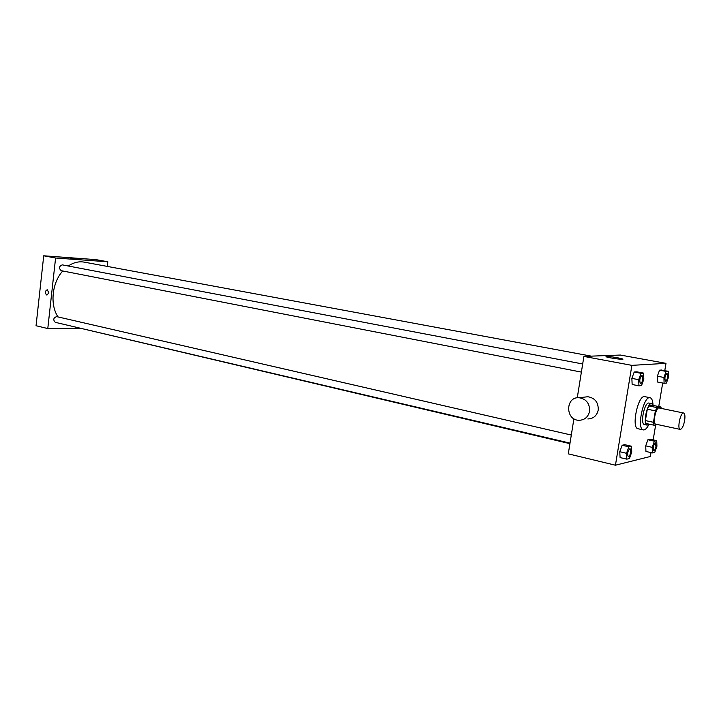<?xml version="1.0" encoding="UTF-8"?>
<svg xmlns="http://www.w3.org/2000/svg" width="721" height="721" viewBox="0 0 721 721"><rect width="100%" height="100%" fill="white"/><g stroke="black" fill="none" stroke-linecap="round" stroke-linejoin="round"><path stroke-width="1.08" d="M684.608 420.704C683.472 426.192 682.003 429.085 680.191 429.401C676.911 429.139 680.525 411.934 683.634 413.016C684.932 413.674 685.256 416.233 684.608 420.704M680.191 429.401L655.75 424.164C652.316 423.858 655.885 406.878 659.147 407.978L683.634 413.016M654.019 425.21L645.989 423.479L645.403 420.577L647.305 409.195L648.909 405.932L652.893 405.364L660.896 407.005L656.966 407.59L655.371 410.871L653.451 422.299L654.019 425.21L657.552 424.552M660.896 407.005L661.274 408.419M653.127 405.409L651.676 403.643C647.26 402.156 642.519 424.705 647.161 425.129L649.143 424.155M647.161 425.129L644.502 424.552C639.851 424.128 644.574 401.606 649.008 403.093L651.676 403.643M648.909 405.932L656.966 407.59M645.403 420.577L653.451 422.299M647.305 409.195L655.371 410.871M648.972 424.336C647.007 428.292 645.133 430.149 643.33 429.905C636.355 429.283 643.456 395.487 650.09 397.722C651.838 398.226 652.811 400.687 653.01 405.094M643.33 429.905L638.049 428.752C631.01 428.112 638.094 394.405 644.79 396.658L650.09 397.722M631.47 446.227L624.765 444.695L622.124 445.263L619.772 451.725L620.096 457.574L626.81 459.16L629.433 458.52L631.749 452.076L631.47 446.227L628.856 446.804L626.513 453.293L626.81 459.16M643.592 373.108L636.805 371.829L634.21 372.018L631.866 378.372L632.146 384.491L638.95 385.834L641.528 385.573L643.835 379.228L643.592 373.108L641.023 373.307L638.689 379.688L638.95 385.834M664.789 370.558L665.997 363.348L631.884 365.358L615.446 465.207L650.378 456.483L651.027 452.617M653.163 439.882L655.677 424.894M658.751 406.563L662.698 383.022M656.732 440.675L650.279 439.242L647.9 439.747L645.719 445.875L645.944 451.454L652.406 452.932L654.767 452.355L656.921 446.254L656.732 440.675L654.371 441.198L652.199 447.344L652.406 452.932M668.403 371.225L659.535 370.179L657.363 376.209L657.552 382.031L664.095 383.293L666.42 383.058L668.565 377.038L668.403 371.225L666.087 371.405L663.924 377.453L664.095 383.293M573.916 418.739L568.292 453.851L615.446 465.207M665.997 363.348L620.393 355.047L583.893 356.417L577.269 397.803M583.893 356.417L631.884 365.358M617.338 357.697L622.511 358.923C625.954 360.257 608.587 357.949 606.019 356.733C605.631 356.066 609.407 356.381 617.338 357.697M584.776 397.082L587.867 396.739C595.059 398.01 598.511 402.462 598.223 410.087C596.871 415.747 593.419 418.703 587.858 418.955M589.562 411.285C588.192 417.035 584.704 420.037 579.071 420.298C565.228 420.379 565.237 396.577 579.089 397.722C586.362 399.01 589.85 403.535 589.562 411.285M569.923 443.658L67.134 325.117M58.031 316.925C49.758 304.803 51.975 282.776 62.754 270.979M68.279 266.004C73.497 262.48 78.805 261.182 84.195 262.129L591.328 356.138M570.014 443.127L55.256 322.332C52.921 319.773 53.381 317.862 56.626 316.609L571.302 435.051M581.387 372.099L61.159 270.672C58.68 268.185 59.041 266.247 62.249 264.859L582.685 363.979M107.267 266.4L107.808 261.777L55.589 258.01L47.784 328.56L81.049 328.785M107.808 261.777L96.055 259.641L43.72 255.793L36.05 325.73L47.784 328.56M43.72 255.793L55.589 258.01M80.914 259.172L70.37 258.154L80.914 259.172M48.866 292.798L46.928 295.123C44.666 293.114 44.765 291.311 47.207 289.707L48.866 292.798M46.928 295.123L46.928 295.123C44.675 293.114 44.765 291.311 47.207 289.707M665.465 381.193L665.465 381.193C664.356 378.255 664.879 375.623 667.033 373.298L667.61 377.128C667.078 379.706 666.375 381.058 665.492 381.193C664.374 378.255 664.897 375.623 667.051 373.298L667.033 373.298M661.869 370.008L659.535 370.179L657.363 376.209L663.924 377.453M657.363 376.209L657.552 382.031M659.535 370.179L666.087 371.405M640.437 383.617L640.437 383.617C639.185 380.49 639.734 377.723 642.105 375.299L642.781 379.327C642.222 382.049 641.447 383.482 640.464 383.617C639.203 380.499 639.761 377.723 642.123 375.308M636.805 371.829L634.21 372.018L631.866 378.372L638.689 379.688M631.866 378.372L632.146 384.491M634.21 372.018L641.023 373.307M653.713 450.697L653.713 450.697C652.685 447.732 653.253 445.127 655.425 442.892L655.957 446.488C655.398 449.156 654.65 450.562 653.731 450.706C652.703 447.741 653.271 445.136 655.443 442.892L655.443 442.892M650.279 439.242L647.9 439.747L645.719 445.875L652.199 447.344M645.719 445.875L645.944 451.454M647.9 439.747L654.371 441.198M628.243 456.799L628.225 456.79C627.063 453.635 627.667 450.895 630.055 448.57L630.677 452.337C630.073 455.167 629.271 456.654 628.243 456.799C627.081 453.644 627.694 450.904 630.073 448.579M624.765 444.695L622.124 445.263L619.772 451.725L626.513 453.293M619.772 451.725L620.096 457.574M622.124 445.263L628.856 446.804M587.867 396.739L579.089 397.722"/></g></svg>
